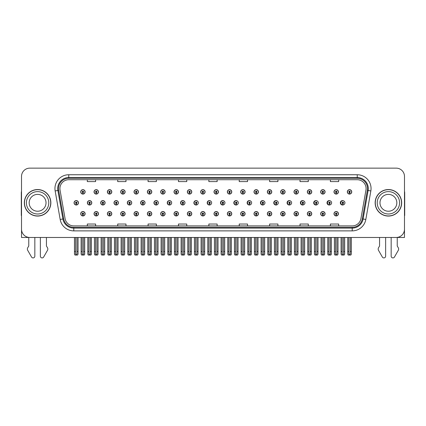 <?xml version="1.0" encoding="UTF-8"?>
<svg xmlns="http://www.w3.org/2000/svg" width="426" height="426" viewBox="0 0 426 426"><rect width="100%" height="100%" fill="white"/><g stroke="black" fill="none" stroke-linecap="round" stroke-linejoin="round"><path stroke-width="0.64" d="M388.4 237.474L391.164 237.474L391.164 256.154A1.763 1.763 0 0 0 394.455 257.032L398.422 250.11A2.764 2.764 0 0 0 398.225 247.644L397.24 246.026L397.24 237.474L404.482 237.474L404.482 176.428A8.286 8.286 0 0 0 396.191 168.142L29.809 168.142A8.286 8.286 0 0 0 21.518 176.428L21.518 237.474L28.76 237.474L28.76 246.026L27.775 247.644A2.764 2.764 0 0 0 27.578 250.11L31.545 257.032A1.763 1.763 0 0 0 34.836 256.154L34.836 237.474L37.6 237.474M200.689 213.751A2.21 2.21 0 0 0 202.898 215.955A2.21 2.21 0 0 0 205.108 213.751A2.21 2.21 0 0 0 202.898 211.541A2.21 2.21 0 0 0 200.689 213.751M187.355 213.751A2.21 2.21 0 0 0 189.565 215.955A2.21 2.21 0 0 0 191.775 213.751A2.21 2.21 0 0 0 189.565 211.541A2.21 2.21 0 0 0 187.355 213.751M174.026 213.751A2.21 2.21 0 0 0 176.236 215.955A2.21 2.21 0 0 0 178.446 213.751A2.21 2.21 0 0 0 176.236 211.541A2.21 2.21 0 0 0 174.026 213.751M134.036 213.751A2.21 2.21 0 0 0 136.245 215.955A2.21 2.21 0 0 0 138.455 213.751A2.21 2.21 0 0 0 136.245 211.541A2.21 2.21 0 0 0 134.036 213.751M120.702 213.751A2.21 2.21 0 0 0 122.912 215.955A2.21 2.21 0 0 0 125.122 213.751A2.21 2.21 0 0 0 122.912 211.541A2.21 2.21 0 0 0 120.702 213.751M94.039 213.751A2.21 2.21 0 0 0 96.249 215.955A2.21 2.21 0 0 0 98.459 213.751A2.21 2.21 0 0 0 96.249 211.541A2.21 2.21 0 0 0 94.039 213.751M107.373 213.751A2.21 2.21 0 0 0 109.583 215.955A2.21 2.21 0 0 0 111.793 213.751A2.21 2.21 0 0 0 109.583 211.541A2.21 2.21 0 0 0 107.373 213.751M160.693 213.751A2.21 2.21 0 0 0 162.902 215.955A2.21 2.21 0 0 0 165.112 213.751A2.21 2.21 0 0 0 162.902 211.541A2.21 2.21 0 0 0 160.693 213.751M214.017 213.751A2.21 2.21 0 0 0 216.227 215.955A2.21 2.21 0 0 0 218.437 213.751A2.21 2.21 0 0 0 216.227 211.541A2.21 2.21 0 0 0 214.017 213.751M227.351 213.751A2.21 2.21 0 0 0 229.555 215.955A2.21 2.21 0 0 0 231.765 213.751A2.21 2.21 0 0 0 229.555 211.541A2.21 2.21 0 0 0 227.351 213.751M240.679 213.751A2.21 2.21 0 0 0 242.889 215.955A2.21 2.21 0 0 0 245.099 213.751A2.21 2.21 0 0 0 242.889 211.541A2.21 2.21 0 0 0 240.679 213.751M254.008 213.751A2.21 2.21 0 0 0 256.218 215.955A2.21 2.21 0 0 0 258.428 213.751A2.21 2.21 0 0 0 256.218 211.541A2.21 2.21 0 0 0 254.008 213.751M267.342 213.751A2.21 2.21 0 0 0 269.551 215.955A2.21 2.21 0 0 0 271.761 213.751A2.21 2.21 0 0 0 269.551 211.541A2.21 2.21 0 0 0 267.342 213.751M280.67 213.751A2.21 2.21 0 0 0 282.88 215.955A2.21 2.21 0 0 0 285.09 213.751A2.21 2.21 0 0 0 282.88 211.541A2.21 2.21 0 0 0 280.67 213.751M294.004 213.751A2.21 2.21 0 0 0 296.208 215.955A2.21 2.21 0 0 0 298.418 213.751A2.21 2.21 0 0 0 296.208 211.541A2.21 2.21 0 0 0 294.004 213.751M307.332 213.751A2.21 2.21 0 0 0 309.542 215.955A2.21 2.21 0 0 0 311.752 213.751A2.21 2.21 0 0 0 309.542 211.541A2.21 2.21 0 0 0 307.332 213.751M320.661 213.751A2.21 2.21 0 0 0 322.871 215.955A2.21 2.21 0 0 0 325.081 213.751A2.21 2.21 0 0 0 322.871 211.541A2.21 2.21 0 0 0 320.661 213.751M333.995 213.751A2.21 2.21 0 0 0 336.205 215.955A2.21 2.21 0 0 0 338.414 213.751A2.21 2.21 0 0 0 336.205 211.541A2.21 2.21 0 0 0 333.995 213.751M147.364 213.751A2.21 2.21 0 0 0 149.574 215.955A2.21 2.21 0 0 0 151.784 213.751A2.21 2.21 0 0 0 149.574 211.541A2.21 2.21 0 0 0 147.364 213.751M100.685 202.808A2.21 2.21 0 0 0 102.895 205.018A2.21 2.21 0 0 0 105.1 202.808A2.21 2.21 0 0 0 102.895 200.598A2.21 2.21 0 0 0 100.685 202.808M113.998 202.808A2.21 2.21 0 0 0 116.207 205.018A2.21 2.21 0 0 0 118.417 202.808A2.21 2.21 0 0 0 116.207 200.598A2.21 2.21 0 0 0 113.998 202.808M127.31 202.808A2.21 2.21 0 0 0 129.52 205.018A2.21 2.21 0 0 0 131.73 202.808A2.21 2.21 0 0 0 129.52 200.598A2.21 2.21 0 0 0 127.31 202.808M140.623 202.808A2.21 2.21 0 0 0 142.832 205.018A2.21 2.21 0 0 0 145.042 202.808A2.21 2.21 0 0 0 142.832 200.598A2.21 2.21 0 0 0 140.623 202.808M153.94 202.808A2.21 2.21 0 0 0 156.15 205.018A2.21 2.21 0 0 0 158.36 202.808A2.21 2.21 0 0 0 156.15 200.598A2.21 2.21 0 0 0 153.94 202.808M167.253 202.808A2.21 2.21 0 0 0 169.463 205.018A2.21 2.21 0 0 0 171.673 202.808A2.21 2.21 0 0 0 169.463 200.598A2.21 2.21 0 0 0 167.253 202.808M180.565 202.808A2.21 2.21 0 0 0 182.775 205.018A2.21 2.21 0 0 0 184.985 202.808A2.21 2.21 0 0 0 182.775 200.598A2.21 2.21 0 0 0 180.565 202.808M198.149 202.004A2.21 2.21 0 0 0 193.883 202.808A2.21 2.21 0 0 0 198.149 203.617M211.269 201.626A2.21 2.21 0 0 0 207.196 202.808A2.21 2.21 0 0 0 211.269 203.99M224.433 201.413A2.21 2.21 0 0 0 220.508 202.808A2.21 2.21 0 0 0 224.433 204.208M237.617 201.269A2.21 2.21 0 0 0 233.821 202.808A2.21 2.21 0 0 0 237.617 204.347M250.829 201.168A2.21 2.21 0 0 0 247.139 202.808A2.21 2.21 0 0 0 250.829 204.448M264.051 201.093A2.21 2.21 0 0 0 260.451 202.808A2.21 2.21 0 0 0 264.051 204.528M277.289 201.035A2.21 2.21 0 0 0 273.764 202.808A2.21 2.21 0 0 0 277.289 204.586M290.537 200.987A2.21 2.21 0 0 0 287.081 202.808A2.21 2.21 0 0 0 290.537 204.634M303.791 200.95A2.21 2.21 0 0 0 300.394 202.808A2.21 2.21 0 0 0 303.791 204.672M317.056 200.918A2.21 2.21 0 0 0 313.706 202.808A2.21 2.21 0 0 0 317.056 204.704M330.326 200.891A2.21 2.21 0 0 0 327.019 202.808A2.21 2.21 0 0 0 330.326 204.73M343.601 200.87A2.21 2.21 0 0 0 340.337 202.808A2.21 2.21 0 0 0 343.601 204.752M87.367 202.808A2.21 2.21 0 0 0 89.577 205.018A2.21 2.21 0 0 0 91.787 202.808A2.21 2.21 0 0 0 89.577 200.598A2.21 2.21 0 0 0 87.367 202.808M214.017 191.87A2.21 2.21 0 0 0 216.227 194.08A2.21 2.21 0 0 0 218.437 191.87A2.21 2.21 0 0 0 216.227 189.661A2.21 2.21 0 0 0 214.017 191.87M200.689 191.87A2.21 2.21 0 0 0 202.898 194.08A2.21 2.21 0 0 0 205.108 191.87A2.21 2.21 0 0 0 202.898 189.661A2.21 2.21 0 0 0 200.689 191.87M134.036 191.87A2.21 2.21 0 0 0 136.245 194.08A2.21 2.21 0 0 0 138.455 191.87A2.21 2.21 0 0 0 136.245 189.661A2.21 2.21 0 0 0 134.036 191.87M120.702 191.87A2.21 2.21 0 0 0 122.912 194.08A2.21 2.21 0 0 0 125.122 191.87A2.21 2.21 0 0 0 122.912 189.661A2.21 2.21 0 0 0 120.702 191.87M107.373 191.87A2.21 2.21 0 0 0 109.583 194.08A2.21 2.21 0 0 0 111.793 191.87A2.21 2.21 0 0 0 109.583 189.661A2.21 2.21 0 0 0 107.373 191.87M160.693 191.87A2.21 2.21 0 0 0 162.902 194.08A2.21 2.21 0 0 0 165.112 191.87A2.21 2.21 0 0 0 162.902 189.661A2.21 2.21 0 0 0 160.693 191.87M187.355 191.87A2.21 2.21 0 0 0 189.565 194.08A2.21 2.21 0 0 0 191.775 191.87A2.21 2.21 0 0 0 189.565 189.661A2.21 2.21 0 0 0 187.355 191.87M94.039 191.87A2.21 2.21 0 0 0 96.249 194.08A2.21 2.21 0 0 0 98.459 191.87A2.21 2.21 0 0 0 96.249 189.661A2.21 2.21 0 0 0 94.039 191.87M174.026 191.87A2.21 2.21 0 0 0 176.236 194.08A2.21 2.21 0 0 0 178.446 191.87A2.21 2.21 0 0 0 176.236 189.661A2.21 2.21 0 0 0 174.026 191.87M227.351 191.87A2.21 2.21 0 0 0 229.555 194.08A2.21 2.21 0 0 0 231.765 191.87A2.21 2.21 0 0 0 229.555 189.661A2.21 2.21 0 0 0 227.351 191.87M240.679 191.87A2.21 2.21 0 0 0 242.889 194.08A2.21 2.21 0 0 0 245.099 191.87A2.21 2.21 0 0 0 242.889 189.661A2.21 2.21 0 0 0 240.679 191.87M254.008 191.87A2.21 2.21 0 0 0 256.218 194.08A2.21 2.21 0 0 0 258.428 191.87A2.21 2.21 0 0 0 256.218 189.661A2.21 2.21 0 0 0 254.008 191.87M267.342 191.87A2.21 2.21 0 0 0 269.551 194.08A2.21 2.21 0 0 0 271.761 191.87A2.21 2.21 0 0 0 269.551 189.661A2.21 2.21 0 0 0 267.342 191.87M280.67 191.87A2.21 2.21 0 0 0 282.88 194.08A2.21 2.21 0 0 0 285.09 191.87A2.21 2.21 0 0 0 282.88 189.661A2.21 2.21 0 0 0 280.67 191.87M294.004 191.87A2.21 2.21 0 0 0 296.208 194.08A2.21 2.21 0 0 0 298.418 191.87A2.21 2.21 0 0 0 296.208 189.661A2.21 2.21 0 0 0 294.004 191.87M307.332 191.87A2.21 2.21 0 0 0 309.542 194.08A2.21 2.21 0 0 0 311.752 191.87A2.21 2.21 0 0 0 309.542 189.661A2.21 2.21 0 0 0 307.332 191.87M320.661 191.87A2.21 2.21 0 0 0 322.871 194.08A2.21 2.21 0 0 0 325.081 191.87A2.21 2.21 0 0 0 322.871 189.661A2.21 2.21 0 0 0 320.661 191.87M333.995 191.87A2.21 2.21 0 0 0 336.205 194.08A2.21 2.21 0 0 0 338.414 191.87A2.21 2.21 0 0 0 336.205 189.661A2.21 2.21 0 0 0 333.995 191.87M347.323 191.87A2.21 2.21 0 0 0 349.533 194.08A2.21 2.21 0 0 0 351.743 191.87A2.21 2.21 0 0 0 349.533 189.661A2.21 2.21 0 0 0 347.323 191.87M147.364 191.87A2.21 2.21 0 0 0 149.574 194.08A2.21 2.21 0 0 0 151.784 191.87A2.21 2.21 0 0 0 149.574 189.661A2.21 2.21 0 0 0 147.364 191.87M80.711 213.751A2.21 2.21 0 0 0 82.921 215.955A2.21 2.21 0 0 0 85.131 213.751A2.21 2.21 0 0 0 82.921 211.541A2.21 2.21 0 0 0 80.711 213.751M74.055 202.808A2.21 2.21 0 0 0 76.265 205.018A2.21 2.21 0 0 0 78.475 202.808A2.21 2.21 0 0 0 76.265 200.598A2.21 2.21 0 0 0 74.055 202.808M80.711 191.87A2.21 2.21 0 0 0 82.921 194.08A2.21 2.21 0 0 0 85.131 191.87A2.21 2.21 0 0 0 82.921 189.661A2.21 2.21 0 0 0 80.711 191.87M24.341 202.808A13.259 13.259 0 0 0 37.6 216.067A13.259 13.259 0 0 0 50.854 202.808A13.259 13.259 0 0 0 37.6 189.549A13.259 13.259 0 0 0 24.341 202.808M375.146 202.808A13.259 13.259 0 0 0 388.4 216.067A13.259 13.259 0 0 0 401.659 202.808A13.259 13.259 0 0 0 388.4 189.549A13.259 13.259 0 0 0 375.146 202.808M59.917 188.558A8.84 8.84 0 0 1 68.756 179.719L357.244 179.719A8.84 8.84 0 0 1 365.95 190.092L360.923 218.597A8.84 8.84 0 0 1 352.217 225.902L73.783 225.902A8.84 8.84 0 0 1 65.077 218.597L60.05 190.092A8.84 8.84 0 0 1 59.917 188.558M58.495 188.558A10.261 10.261 0 0 0 58.65 190.337L63.676 218.847A10.261 10.261 0 0 0 73.783 227.324L352.217 227.324A10.261 10.261 0 0 0 362.324 218.847L367.35 190.337A10.261 10.261 0 0 0 357.244 178.297L68.756 178.297A10.261 10.261 0 0 0 58.495 188.558M55.156 190.954A13.813 13.813 0 0 1 68.756 174.745L357.244 174.745A13.813 13.813 0 0 1 370.844 190.954L365.822 219.459A13.813 13.813 0 0 1 352.217 230.876L73.783 230.876A13.813 13.813 0 0 1 60.178 219.459L55.156 190.954L57.872 190.475A11.049 11.049 0 0 1 68.756 177.509L357.244 177.509A11.049 11.049 0 0 1 368.128 190.475L363.101 218.98A11.049 11.049 0 0 1 352.217 228.112L73.783 228.112A11.049 11.049 0 0 1 62.899 218.98L57.872 190.475A11.049 11.049 0 0 1 57.707 188.558M396.191 168.142L29.809 168.142M21.518 176.428L21.518 229.188A8.286 8.286 0 0 0 29.809 237.474L396.191 237.474A8.286 8.286 0 0 0 404.482 229.188L404.482 176.428M208.857 179.719L208.857 181.588L217.143 181.588L217.143 179.719M178.473 179.719L178.473 181.588L186.758 181.588L186.758 179.719M148.088 179.719L148.088 181.588L156.374 181.588L156.374 179.719M117.704 179.719L117.704 181.588L125.989 181.588L125.989 179.719M87.319 179.719L87.319 181.588L95.605 181.588L95.605 179.719M239.242 179.719L239.242 181.588L247.527 181.588L247.527 179.719M269.626 179.719L269.626 181.588L277.912 181.588L277.912 179.719M300.01 179.719L300.01 181.588L308.296 181.588L308.296 179.719M330.395 179.719L330.395 181.588L338.681 181.588L338.681 179.719M217.143 225.902L217.143 224.033L208.857 224.033L208.857 225.902M186.758 225.902L186.758 224.033L178.473 224.033L178.473 225.902M156.374 225.902L156.374 224.033L148.088 224.033L148.088 225.902M125.989 225.902L125.989 224.033L117.704 224.033L117.704 225.902M95.605 225.902L95.605 224.033L87.319 224.033L87.319 225.902M247.527 225.902L247.527 224.033L239.242 224.033L239.242 225.902M277.912 225.902L277.912 224.033L269.626 224.033L269.626 225.902M308.296 225.902L308.296 224.033L300.01 224.033L300.01 225.902M338.681 225.902L338.681 224.033L330.395 224.033L330.395 225.902M83.613 237.474L83.613 254.018L82.921 255.004L82.229 254.018L82.229 251.452L81.126 251.452L81.126 254.215L81.606 255.046L84.236 255.046L84.715 254.215L84.715 237.474M82.889 214.438L82.83 215.817A2.071 2.071 0 0 1 80.849 213.751A2.071 2.071 0 0 1 82.921 211.674A2.071 2.071 0 0 1 84.992 213.751A2.071 2.071 0 0 1 83.011 215.817L82.953 214.438A0.692 0.692 0 0 0 83.613 213.751A0.692 0.692 0 0 0 82.921 213.059A0.692 0.692 0 0 0 82.229 213.751A0.692 0.692 0 0 0 82.889 214.438L82.91 214.022A0.277 0.277 0 0 1 82.644 213.751A0.277 0.277 0 0 1 82.921 213.474A0.277 0.277 0 0 1 83.198 213.751A0.277 0.277 0 0 1 82.932 214.022L82.953 214.438M81.126 237.474L81.126 251.452M82.229 237.474L82.229 251.452M83.613 251.452L84.715 251.452M76.957 237.474L76.957 254.018L76.265 255.004L75.572 254.018L75.572 251.452L74.47 251.452L74.47 254.215L74.949 255.046L77.58 255.046L78.059 254.215L78.059 237.474M76.233 203.5L76.174 204.879A2.071 2.071 0 0 1 74.193 202.808A2.071 2.071 0 0 1 76.265 200.737A2.071 2.071 0 0 1 78.336 202.808A2.071 2.071 0 0 1 76.355 204.879L76.297 203.5A0.692 0.692 0 0 0 76.957 202.808A0.692 0.692 0 0 0 76.265 202.121A0.692 0.692 0 0 0 75.572 202.808A0.692 0.692 0 0 0 76.233 203.5L76.254 203.085A0.277 0.277 0 0 1 75.988 202.808A0.277 0.277 0 0 1 76.265 202.531A0.277 0.277 0 0 1 76.542 202.808A0.277 0.277 0 0 1 76.275 203.085L76.297 203.5M74.47 237.474L74.47 251.452M75.572 237.474L75.572 251.452M76.957 251.452L78.059 251.452M82.889 192.563L82.83 193.942A2.071 2.071 0 0 1 80.849 191.87A2.071 2.071 0 0 1 82.921 189.799A2.071 2.071 0 0 1 84.992 191.87A2.071 2.071 0 0 1 83.011 193.942L82.953 192.563A0.692 0.692 0 0 0 83.613 191.87A0.692 0.692 0 0 0 82.921 191.178A0.692 0.692 0 0 0 82.229 191.87A0.692 0.692 0 0 0 82.889 192.563L82.91 192.147A0.277 0.277 0 0 1 82.644 191.87A0.277 0.277 0 0 1 82.921 191.594A0.277 0.277 0 0 1 83.198 191.87A0.277 0.277 0 0 1 82.932 192.147L82.953 192.563M21.518 191.317A5.522 5.522 0 0 0 21.3 192.866L21.3 215.519A5.522 5.522 0 0 1 21.518 215.503M21.518 220.487L21.518 217.723M40.358 237.474L40.358 256.154A1.763 1.763 0 0 0 43.649 257.032L47.616 250.11A2.764 2.764 0 0 0 47.419 247.644L46.434 246.026L46.434 237.474M96.942 237.474L96.942 254.018L96.249 255.004L95.562 254.018L95.562 251.452L94.455 251.452L94.455 254.215L94.934 255.046L97.57 255.046L98.049 254.215L98.049 237.474M96.223 214.438L96.164 215.817A2.071 2.071 0 0 1 94.178 213.751A2.071 2.071 0 0 1 96.249 211.674A2.071 2.071 0 0 1 98.326 213.751A2.071 2.071 0 0 1 96.34 215.817L96.281 214.438A0.692 0.692 0 0 0 96.942 213.751A0.692 0.692 0 0 0 96.249 213.059A0.692 0.692 0 0 0 95.562 213.751A0.692 0.692 0 0 0 96.223 214.438L96.239 214.022A0.277 0.277 0 0 1 95.978 213.751A0.277 0.277 0 0 1 96.249 213.474A0.277 0.277 0 0 1 96.526 213.751A0.277 0.277 0 0 1 96.265 214.022L96.281 214.438M94.455 237.474L94.455 251.452M95.562 237.474L95.562 251.452M96.942 251.452L98.049 251.452M110.275 237.474L110.275 254.018L109.583 255.004L108.891 254.018L108.891 251.452L107.789 251.452L107.789 254.215L108.268 255.046L110.898 255.046L111.378 254.215L111.378 237.474M109.551 214.438L109.493 215.817A2.071 2.071 0 0 1 107.512 213.751A2.071 2.071 0 0 1 109.583 211.674A2.071 2.071 0 0 1 111.655 213.751A2.071 2.071 0 0 1 109.674 215.817L109.615 214.438A0.692 0.692 0 0 0 110.275 213.751A0.692 0.692 0 0 0 109.583 213.059A0.692 0.692 0 0 0 108.891 213.751A0.692 0.692 0 0 0 109.551 214.438L109.573 214.022A0.277 0.277 0 0 1 109.306 213.751A0.277 0.277 0 0 1 109.583 213.474A0.277 0.277 0 0 1 109.86 213.751A0.277 0.277 0 0 1 109.594 214.022L109.615 214.438M107.789 237.474L107.789 251.452M108.891 237.474L108.891 251.452M110.275 251.452L111.378 251.452M123.604 237.474L123.604 254.018L122.912 255.004L122.225 254.018L122.225 251.452L121.117 251.452L121.117 254.215L121.596 255.046L124.232 255.046L124.706 254.215L124.706 237.474M122.885 214.438L122.821 215.817A2.071 2.071 0 0 1 120.84 213.751A2.071 2.071 0 0 1 122.912 211.674A2.071 2.071 0 0 1 124.983 213.751A2.071 2.071 0 0 1 123.002 215.817L122.944 214.438A0.692 0.692 0 0 0 123.604 213.751A0.692 0.692 0 0 0 122.912 213.059A0.692 0.692 0 0 0 122.225 213.751A0.692 0.692 0 0 0 122.885 214.438L122.901 214.022A0.277 0.277 0 0 1 122.635 213.751A0.277 0.277 0 0 1 122.912 213.474A0.277 0.277 0 0 1 123.189 213.751A0.277 0.277 0 0 1 122.928 214.022L122.944 214.438M121.117 237.474L121.117 251.452M122.225 237.474L122.225 251.452M123.604 251.452L124.706 251.452M136.932 237.474L136.932 254.018L136.245 255.004L135.553 254.018L135.553 251.452L134.451 251.452L134.451 254.215L134.925 255.046L137.561 255.046L138.04 254.215L138.04 237.474M136.214 214.438L136.155 215.817A2.071 2.071 0 0 1 134.174 213.751A2.071 2.071 0 0 1 136.245 211.674A2.071 2.071 0 0 1 138.317 213.751A2.071 2.071 0 0 1 136.336 215.817L136.272 214.438A0.692 0.692 0 0 0 136.932 213.751A0.692 0.692 0 0 0 136.245 213.059A0.692 0.692 0 0 0 135.553 213.751A0.692 0.692 0 0 0 136.214 214.438L136.229 214.022A0.277 0.277 0 0 1 135.969 213.751A0.277 0.277 0 0 1 136.245 213.474A0.277 0.277 0 0 1 136.522 213.751A0.277 0.277 0 0 1 136.256 214.022L136.272 214.438M134.451 237.474L134.451 251.452M135.553 237.474L135.553 251.452M136.932 251.452L138.04 251.452M90.285 237.474L90.285 254.018L89.593 255.004L88.906 254.018L88.906 251.452L87.799 251.452L87.799 254.215L88.278 255.046L90.914 255.046L91.393 254.215L91.393 237.474M89.566 203.5L89.503 204.879A2.071 2.071 0 0 1 87.522 202.808A2.071 2.071 0 0 1 89.593 200.737A2.071 2.071 0 0 1 91.665 202.808A2.071 2.071 0 0 1 89.684 204.879L89.625 203.5A0.692 0.692 0 0 0 90.285 202.808A0.692 0.692 0 0 0 89.593 202.121A0.692 0.692 0 0 0 88.906 202.808A0.692 0.692 0 0 0 89.566 203.5L89.582 203.085A0.277 0.277 0 0 1 89.316 202.808A0.277 0.277 0 0 1 89.593 202.531A0.277 0.277 0 0 1 89.87 202.808A0.277 0.277 0 0 1 89.609 203.085L89.625 203.5M87.799 237.474L87.799 251.452M88.906 237.474L88.906 251.452M90.285 251.452L91.393 251.452M103.614 237.474L103.614 254.018L102.927 255.004L102.235 254.018L102.235 251.452L101.132 251.452L101.132 254.215L101.606 255.046L104.242 255.046L104.721 254.215L104.721 237.474M102.895 203.5L102.836 204.879A2.071 2.071 0 0 1 100.855 202.808A2.071 2.071 0 0 1 102.927 200.737A2.071 2.071 0 0 1 104.998 202.808A2.071 2.071 0 0 1 103.017 204.879L102.954 203.5A0.692 0.692 0 0 0 103.614 202.808A0.692 0.692 0 0 0 102.927 202.121A0.692 0.692 0 0 0 102.235 202.808A0.692 0.692 0 0 0 102.895 203.5L102.911 203.085A0.277 0.277 0 0 1 102.65 202.808A0.277 0.277 0 0 1 102.927 202.531A0.277 0.277 0 0 1 103.204 202.808A0.277 0.277 0 0 1 102.938 203.085L102.954 203.5M101.132 237.474L101.132 251.452M102.235 237.474L102.235 251.452M103.614 251.452L104.721 251.452M116.948 237.474L116.948 254.018L116.255 255.004L115.563 254.018L115.563 251.452L114.461 251.452L114.461 254.215L114.94 255.046L117.571 255.046L118.05 254.215L118.05 237.474M116.223 203.5L116.165 204.879A2.071 2.071 0 0 1 114.184 202.808A2.071 2.071 0 0 1 116.255 200.737A2.071 2.071 0 0 1 118.327 202.808A2.071 2.071 0 0 1 116.346 204.879L116.287 203.5A0.692 0.692 0 0 0 116.948 202.808A0.692 0.692 0 0 0 116.255 202.121A0.692 0.692 0 0 0 115.563 202.808A0.692 0.692 0 0 0 116.223 203.5L116.245 203.085A0.277 0.277 0 0 1 115.978 202.808A0.277 0.277 0 0 1 116.255 202.531A0.277 0.277 0 0 1 116.532 202.808A0.277 0.277 0 0 1 116.266 203.085L116.287 203.5M114.461 237.474L114.461 251.452M115.563 237.474L115.563 251.452M116.948 251.452L118.05 251.452M130.276 237.474L130.276 254.018L129.589 255.004L128.897 254.018L128.897 251.452L127.789 251.452L127.789 254.215L128.269 255.046L130.904 255.046L131.384 254.215L131.384 237.474M129.557 203.5L129.499 204.879A2.071 2.071 0 0 1 127.512 202.808A2.071 2.071 0 0 1 129.589 200.737A2.071 2.071 0 0 1 131.661 202.808A2.071 2.071 0 0 1 129.68 204.879L129.616 203.5A0.692 0.692 0 0 0 130.276 202.808A0.692 0.692 0 0 0 129.589 202.121A0.692 0.692 0 0 0 128.897 202.808A0.692 0.692 0 0 0 129.557 203.5L129.573 203.085A0.277 0.277 0 0 1 129.312 202.808A0.277 0.277 0 0 1 129.589 202.531A0.277 0.277 0 0 1 129.861 202.808A0.277 0.277 0 0 1 129.6 203.085L129.616 203.5M127.789 237.474L127.789 251.452M128.897 237.474L128.897 251.452M130.276 251.452L131.384 251.452M96.223 192.563L96.164 193.942A2.071 2.071 0 0 1 94.178 191.87A2.071 2.071 0 0 1 96.249 189.799A2.071 2.071 0 0 1 98.326 191.87A2.071 2.071 0 0 1 96.34 193.942L96.281 192.563A0.692 0.692 0 0 0 96.942 191.87A0.692 0.692 0 0 0 96.249 191.178A0.692 0.692 0 0 0 95.562 191.87A0.692 0.692 0 0 0 96.223 192.563L96.239 192.147A0.277 0.277 0 0 1 95.978 191.87A0.277 0.277 0 0 1 96.249 191.594A0.277 0.277 0 0 1 96.526 191.87A0.277 0.277 0 0 1 96.265 192.147L96.281 192.563M109.551 192.563L109.493 193.942A2.071 2.071 0 0 1 107.512 191.87A2.071 2.071 0 0 1 109.583 189.799A2.071 2.071 0 0 1 111.655 191.87A2.071 2.071 0 0 1 109.674 193.942L109.615 192.563A0.692 0.692 0 0 0 110.275 191.87A0.692 0.692 0 0 0 109.583 191.178A0.692 0.692 0 0 0 108.891 191.87A0.692 0.692 0 0 0 109.551 192.563L109.573 192.147A0.277 0.277 0 0 1 109.306 191.87A0.277 0.277 0 0 1 109.583 191.594A0.277 0.277 0 0 1 109.86 191.87A0.277 0.277 0 0 1 109.594 192.147L109.615 192.563M122.885 192.563L122.821 193.942A2.071 2.071 0 0 1 120.84 191.87A2.071 2.071 0 0 1 122.912 189.799A2.071 2.071 0 0 1 124.983 191.87A2.071 2.071 0 0 1 123.002 193.942L122.944 192.563A0.692 0.692 0 0 0 123.604 191.87A0.692 0.692 0 0 0 122.912 191.178A0.692 0.692 0 0 0 122.225 191.87A0.692 0.692 0 0 0 122.885 192.563L122.901 192.147A0.277 0.277 0 0 1 122.635 191.87A0.277 0.277 0 0 1 122.912 191.594A0.277 0.277 0 0 1 123.189 191.87A0.277 0.277 0 0 1 122.928 192.147L122.944 192.563M136.214 192.563L136.155 193.942A2.071 2.071 0 0 1 134.174 191.87A2.071 2.071 0 0 1 136.245 189.799A2.071 2.071 0 0 1 138.317 191.87A2.071 2.071 0 0 1 136.336 193.942L136.272 192.563A0.692 0.692 0 0 0 136.932 191.87A0.692 0.692 0 0 0 136.245 191.178A0.692 0.692 0 0 0 135.553 191.87A0.692 0.692 0 0 0 136.214 192.563L136.229 192.147A0.277 0.277 0 0 1 135.969 191.87A0.277 0.277 0 0 1 136.245 191.594A0.277 0.277 0 0 1 136.522 191.87A0.277 0.277 0 0 1 136.256 192.147L136.272 192.563M46.024 202.808A8.424 8.424 0 0 0 37.6 194.384A8.424 8.424 0 0 0 29.17 202.808A8.424 8.424 0 0 0 37.6 211.232A8.424 8.424 0 0 0 46.024 202.808A8.424 8.424 0 0 1 37.6 211.232A8.424 8.424 0 0 1 29.17 202.808M50.715 202.808A13.121 13.121 0 0 0 37.6 189.687A13.121 13.121 0 0 0 24.479 202.808A13.121 13.121 0 0 0 37.6 215.929A13.121 13.121 0 0 0 50.715 202.808M379.566 237.474L379.566 246.026L378.581 247.644A2.764 2.764 0 0 0 378.384 250.11L382.351 257.032A1.763 1.763 0 0 0 385.642 256.154L385.642 237.474M404.482 191.317A5.522 5.522 0 0 1 404.7 192.866L404.7 215.519A5.522 5.522 0 0 0 404.482 215.503M404.482 217.723L404.482 220.487M396.83 202.808A8.424 8.424 0 0 0 388.4 194.384A8.424 8.424 0 0 0 379.976 202.808A8.424 8.424 0 0 0 388.4 211.232A8.424 8.424 0 0 0 396.83 202.808A8.424 8.424 0 0 1 388.4 211.232A8.424 8.424 0 0 1 379.976 202.808M401.521 202.808A13.121 13.121 0 0 0 388.4 189.687A13.121 13.121 0 0 0 375.285 202.808A13.121 13.121 0 0 0 388.4 215.929A13.121 13.121 0 0 0 401.521 202.808M150.266 237.474L150.266 254.018L149.574 255.004L148.882 254.018L148.882 251.452L147.779 251.452L147.779 254.215L148.259 255.046L150.889 255.046L151.368 254.215L151.368 237.474M149.542 214.438L149.483 215.817A2.071 2.071 0 0 1 147.502 213.751A2.071 2.071 0 0 1 149.574 211.674A2.071 2.071 0 0 1 151.645 213.751A2.071 2.071 0 0 1 149.664 215.817L149.606 214.438A0.692 0.692 0 0 0 150.266 213.751A0.692 0.692 0 0 0 149.574 213.059A0.692 0.692 0 0 0 148.882 213.751A0.692 0.692 0 0 0 149.542 214.438L149.563 214.022A0.277 0.277 0 0 1 149.297 213.751A0.277 0.277 0 0 1 149.574 213.474A0.277 0.277 0 0 1 149.851 213.751A0.277 0.277 0 0 1 149.585 214.022L149.606 214.438M147.779 237.474L147.779 251.452M148.882 237.474L148.882 251.452M150.266 251.452L151.368 251.452M163.595 237.474L163.595 254.018L162.902 255.004L162.215 254.018L162.215 251.452L161.108 251.452L161.108 254.215L161.587 255.046L164.223 255.046L164.702 254.215L164.702 237.474M162.876 214.438L162.817 215.817A2.071 2.071 0 0 1 160.831 213.751A2.071 2.071 0 0 1 162.902 211.674A2.071 2.071 0 0 1 164.979 213.751A2.071 2.071 0 0 1 162.993 215.817L162.934 214.438A0.692 0.692 0 0 0 163.595 213.751A0.692 0.692 0 0 0 162.902 213.059A0.692 0.692 0 0 0 162.215 213.751A0.692 0.692 0 0 0 162.876 214.438L162.892 214.022A0.277 0.277 0 0 1 162.631 213.751A0.277 0.277 0 0 1 162.902 213.474A0.277 0.277 0 0 1 163.179 213.751A0.277 0.277 0 0 1 162.918 214.022L162.934 214.438M161.108 237.474L161.108 251.452M162.215 237.474L162.215 251.452M163.595 251.452L164.702 251.452M176.928 237.474L176.928 254.018L176.236 255.004L175.544 254.018L175.544 251.452L174.442 251.452L174.442 254.215L174.921 255.046L177.551 255.046L178.031 254.215L178.031 237.474M176.204 214.438L176.146 215.817A2.071 2.071 0 0 1 174.165 213.751A2.071 2.071 0 0 1 176.236 211.674A2.071 2.071 0 0 1 178.308 213.751A2.071 2.071 0 0 1 176.327 215.817L176.268 214.438A0.692 0.692 0 0 0 176.928 213.751A0.692 0.692 0 0 0 176.236 213.059A0.692 0.692 0 0 0 175.544 213.751A0.692 0.692 0 0 0 176.204 214.438L176.226 214.022A0.277 0.277 0 0 1 175.959 213.751A0.277 0.277 0 0 1 176.236 213.474A0.277 0.277 0 0 1 176.513 213.751A0.277 0.277 0 0 1 176.247 214.022L176.268 214.438M174.442 237.474L174.442 251.452M175.544 237.474L175.544 251.452M176.928 251.452L178.031 251.452M190.257 237.474L190.257 254.018L189.565 255.004L188.878 254.018L188.878 251.452L187.77 251.452L187.77 254.215L188.249 255.046L190.885 255.046L191.359 254.215L191.359 237.474M189.538 214.438L189.474 215.817A2.071 2.071 0 0 1 187.493 213.751A2.071 2.071 0 0 1 189.565 211.674A2.071 2.071 0 0 1 191.636 213.751A2.071 2.071 0 0 1 189.655 215.817L189.597 214.438A0.692 0.692 0 0 0 190.257 213.751A0.692 0.692 0 0 0 189.565 213.059A0.692 0.692 0 0 0 188.878 213.751A0.692 0.692 0 0 0 189.538 214.438L189.554 214.022A0.277 0.277 0 0 1 189.288 213.751A0.277 0.277 0 0 1 189.565 213.474A0.277 0.277 0 0 1 189.842 213.751A0.277 0.277 0 0 1 189.581 214.022L189.597 214.438M187.77 237.474L187.77 251.452M188.878 237.474L188.878 251.452M190.257 251.452L191.359 251.452M203.585 237.474L203.585 254.018L202.898 255.004L202.206 254.018L202.206 251.452L201.104 251.452L201.104 254.215L201.578 255.046L204.214 255.046L204.693 254.215L204.693 237.474M202.867 214.438L202.808 215.817A2.071 2.071 0 0 1 200.827 213.751A2.071 2.071 0 0 1 202.898 211.674A2.071 2.071 0 0 1 204.97 213.751A2.071 2.071 0 0 1 202.989 215.817L202.925 214.438A0.692 0.692 0 0 0 203.585 213.751A0.692 0.692 0 0 0 202.898 213.059A0.692 0.692 0 0 0 202.206 213.751A0.692 0.692 0 0 0 202.867 214.438L202.882 214.022A0.277 0.277 0 0 1 202.622 213.751A0.277 0.277 0 0 1 202.898 213.474A0.277 0.277 0 0 1 203.175 213.751A0.277 0.277 0 0 1 202.909 214.022L202.925 214.438M201.104 237.474L201.104 251.452M202.206 237.474L202.206 251.452M203.585 251.452L204.693 251.452M216.919 237.474L216.919 254.018L216.227 255.004L215.535 254.018L215.535 251.452L214.432 251.452L214.432 254.215L214.912 255.046L217.542 255.046L218.021 254.215L218.021 237.474M216.195 214.438L216.136 215.817A2.071 2.071 0 0 1 214.156 213.751A2.071 2.071 0 0 1 216.227 211.674A2.071 2.071 0 0 1 218.298 213.751A2.071 2.071 0 0 1 216.317 215.817L216.259 214.438A0.692 0.692 0 0 0 216.919 213.751A0.692 0.692 0 0 0 216.227 213.059A0.692 0.692 0 0 0 215.535 213.751A0.692 0.692 0 0 0 216.195 214.438L216.216 214.022A0.277 0.277 0 0 1 215.95 213.751A0.277 0.277 0 0 1 216.227 213.474A0.277 0.277 0 0 1 216.504 213.751A0.277 0.277 0 0 1 216.238 214.022L216.259 214.438M214.432 237.474L214.432 251.452M215.535 237.474L215.535 251.452M216.919 251.452L218.021 251.452M230.248 237.474L230.248 254.018L229.555 255.004L228.868 254.018L228.868 251.452L227.761 251.452L227.761 254.215L228.24 255.046L230.876 255.046L231.355 254.215L231.355 237.474M229.529 214.438L229.47 215.817A2.071 2.071 0 0 1 227.484 213.751A2.071 2.071 0 0 1 229.555 211.674A2.071 2.071 0 0 1 231.632 213.751A2.071 2.071 0 0 1 229.646 215.817L229.587 214.438A0.692 0.692 0 0 0 230.248 213.751A0.692 0.692 0 0 0 229.555 213.059A0.692 0.692 0 0 0 228.868 213.751A0.692 0.692 0 0 0 229.529 214.438L229.545 214.022A0.277 0.277 0 0 1 229.284 213.751A0.277 0.277 0 0 1 229.555 213.474A0.277 0.277 0 0 1 229.832 213.751A0.277 0.277 0 0 1 229.571 214.022L229.587 214.438M227.761 237.474L227.761 251.452M228.868 237.474L228.868 251.452M230.248 251.452L231.355 251.452M243.581 237.474L243.581 254.018L242.889 255.004L242.197 254.018L242.197 251.452L241.095 251.452L241.095 254.215L241.574 255.046L244.204 255.046L244.684 254.215L244.684 237.474M242.857 214.438L242.799 215.817A2.071 2.071 0 0 1 240.818 213.751A2.071 2.071 0 0 1 242.889 211.674A2.071 2.071 0 0 1 244.961 213.751A2.071 2.071 0 0 1 242.98 215.817L242.921 214.438A0.692 0.692 0 0 0 243.581 213.751A0.692 0.692 0 0 0 242.889 213.059A0.692 0.692 0 0 0 242.197 213.751A0.692 0.692 0 0 0 242.857 214.438L242.879 214.022A0.277 0.277 0 0 1 242.612 213.751A0.277 0.277 0 0 1 242.889 213.474A0.277 0.277 0 0 1 243.166 213.751A0.277 0.277 0 0 1 242.9 214.022L242.921 214.438M241.095 237.474L241.095 251.452M242.197 237.474L242.197 251.452M243.581 251.452L244.684 251.452M256.91 237.474L256.91 254.018L256.218 255.004L255.531 254.018L255.531 251.452L254.423 251.452L254.423 254.215L254.902 255.046L257.538 255.046L258.012 254.215L258.012 237.474M256.191 214.438L256.127 215.817A2.071 2.071 0 0 1 254.146 213.751A2.071 2.071 0 0 1 256.218 211.674A2.071 2.071 0 0 1 258.289 213.751A2.071 2.071 0 0 1 256.308 215.817L256.25 214.438A0.692 0.692 0 0 0 256.91 213.751A0.692 0.692 0 0 0 256.218 213.059A0.692 0.692 0 0 0 255.531 213.751A0.692 0.692 0 0 0 256.191 214.438L256.207 214.022A0.277 0.277 0 0 1 255.941 213.751A0.277 0.277 0 0 1 256.218 213.474A0.277 0.277 0 0 1 256.495 213.751A0.277 0.277 0 0 1 256.234 214.022L256.25 214.438M254.423 237.474L254.423 251.452M255.531 237.474L255.531 251.452M256.91 251.452L258.012 251.452M143.61 237.474L143.61 254.018L142.918 255.004L142.225 254.018L142.225 251.452L141.123 251.452L141.123 254.215L141.602 255.046L144.233 255.046L144.712 254.215L144.712 237.474M142.886 203.5L142.827 204.879A2.071 2.071 0 0 1 140.846 202.808A2.071 2.071 0 0 1 142.918 200.737A2.071 2.071 0 0 1 144.989 202.808A2.071 2.071 0 0 1 143.008 204.879L142.95 203.5A0.692 0.692 0 0 0 143.61 202.808A0.692 0.692 0 0 0 142.918 202.121A0.692 0.692 0 0 0 142.225 202.808A0.692 0.692 0 0 0 142.886 203.5L142.907 203.085A0.277 0.277 0 0 1 142.641 202.808A0.277 0.277 0 0 1 142.918 202.531A0.277 0.277 0 0 1 143.195 202.808A0.277 0.277 0 0 1 142.928 203.085L142.95 203.5M141.123 237.474L141.123 251.452M142.225 237.474L142.225 251.452M143.61 251.452L144.712 251.452M156.938 237.474L156.938 254.018L156.246 255.004L155.559 254.018L155.559 251.452L154.452 251.452L154.452 254.215L154.931 255.046L157.567 255.046L158.046 254.215L158.046 237.474M156.22 203.5L156.156 204.879A2.071 2.071 0 0 1 154.175 202.808A2.071 2.071 0 0 1 156.246 200.737A2.071 2.071 0 0 1 158.318 202.808A2.071 2.071 0 0 1 156.337 204.879L156.278 203.5A0.692 0.692 0 0 0 156.938 202.808A0.692 0.692 0 0 0 156.246 202.121A0.692 0.692 0 0 0 155.559 202.808A0.692 0.692 0 0 0 156.22 203.5L156.235 203.085A0.277 0.277 0 0 1 155.969 202.808A0.277 0.277 0 0 1 156.246 202.531A0.277 0.277 0 0 1 156.523 202.808A0.277 0.277 0 0 1 156.262 203.085L156.278 203.5M154.452 237.474L154.452 251.452M155.559 237.474L155.559 251.452M156.938 251.452L158.046 251.452M170.267 237.474L170.267 254.018L169.58 255.004L168.888 254.018L168.888 251.452L167.785 251.452L167.785 254.215L168.259 255.046L170.895 255.046L171.374 254.215L171.374 237.474M169.548 203.5L169.489 204.879A2.071 2.071 0 0 1 167.509 202.808A2.071 2.071 0 0 1 169.58 200.737A2.071 2.071 0 0 1 171.651 202.808A2.071 2.071 0 0 1 169.67 204.879L169.607 203.5A0.692 0.692 0 0 0 170.267 202.808A0.692 0.692 0 0 0 169.58 202.121A0.692 0.692 0 0 0 168.888 202.808A0.692 0.692 0 0 0 169.548 203.5L169.564 203.085A0.277 0.277 0 0 1 169.303 202.808A0.277 0.277 0 0 1 169.58 202.531A0.277 0.277 0 0 1 169.857 202.808A0.277 0.277 0 0 1 169.591 203.085L169.607 203.5M167.785 237.474L167.785 251.452M168.888 237.474L168.888 251.452M170.267 251.452L171.374 251.452M183.601 237.474L183.601 254.018L182.908 255.004L182.216 254.018L182.216 251.452L181.114 251.452L181.114 254.215L181.593 255.046L184.224 255.046L184.703 254.215L184.703 237.474M182.876 203.5L182.818 204.879A2.071 2.071 0 0 1 180.837 202.808A2.071 2.071 0 0 1 182.908 200.737A2.071 2.071 0 0 1 184.98 202.808A2.071 2.071 0 0 1 182.999 204.879L182.94 203.5A0.692 0.692 0 0 0 183.601 202.808A0.692 0.692 0 0 0 182.908 202.121A0.692 0.692 0 0 0 182.216 202.808A0.692 0.692 0 0 0 182.876 203.5L182.898 203.085A0.277 0.277 0 0 1 182.632 202.808A0.277 0.277 0 0 1 182.908 202.531A0.277 0.277 0 0 1 183.185 202.808A0.277 0.277 0 0 1 182.919 203.085L182.94 203.5M180.912 203.362L180.635 203.362M180.635 202.259L180.912 202.259M181.114 237.474L181.114 251.452M182.216 237.474L182.216 251.452M183.601 251.452L184.703 251.452M196.929 237.474L196.929 254.018L196.242 255.004L195.55 254.018L195.55 251.452L194.442 251.452L194.442 254.215L194.922 255.046L197.557 255.046L198.037 254.215L198.037 237.474M196.21 203.5L196.152 204.879A2.071 2.071 0 0 1 194.165 202.808A2.071 2.071 0 0 1 196.242 200.737A2.071 2.071 0 0 1 198.314 202.808A2.071 2.071 0 0 1 196.333 204.879L196.269 203.5A0.692 0.692 0 0 0 196.929 202.808A0.692 0.692 0 0 0 196.242 202.121A0.692 0.692 0 0 0 195.55 202.808A0.692 0.692 0 0 0 196.21 203.5L196.226 203.085A0.277 0.277 0 0 1 195.965 202.808A0.277 0.277 0 0 1 196.242 202.531A0.277 0.277 0 0 1 196.514 202.808A0.277 0.277 0 0 1 196.253 203.085L196.269 203.5M194.245 203.362L193.952 203.362M193.952 202.259L194.245 202.259M194.442 237.474L194.442 251.452M195.55 237.474L195.55 251.452M196.929 251.452L198.037 251.452M210.263 237.474L210.263 254.018L209.571 255.004L208.878 254.018L208.878 251.452L207.776 251.452L207.776 254.215L208.255 255.046L210.886 255.046L211.365 254.215L211.365 237.474M209.539 203.5L209.48 204.879A2.071 2.071 0 0 1 207.499 202.808A2.071 2.071 0 0 1 209.571 200.737A2.071 2.071 0 0 1 211.642 202.808A2.071 2.071 0 0 1 209.661 204.879L209.603 203.5A0.692 0.692 0 0 0 210.263 202.808A0.692 0.692 0 0 0 209.571 202.121A0.692 0.692 0 0 0 208.878 202.808A0.692 0.692 0 0 0 209.539 203.5L209.56 203.085A0.277 0.277 0 0 1 209.294 202.808A0.277 0.277 0 0 1 209.571 202.531A0.277 0.277 0 0 1 209.848 202.808A0.277 0.277 0 0 1 209.581 203.085L209.603 203.5M207.574 203.362L207.265 203.362M207.265 202.259L207.574 202.259M207.776 237.474L207.776 251.452M208.878 237.474L208.878 251.452M210.263 251.452L211.365 251.452M223.591 237.474L223.591 254.018L222.899 255.004L222.212 254.018L222.212 251.452L221.105 251.452L221.105 254.215L221.584 255.046L224.22 255.046L224.699 254.215L224.699 237.474M222.873 203.5L222.809 204.879A2.071 2.071 0 0 1 220.828 202.808A2.071 2.071 0 0 1 222.899 200.737A2.071 2.071 0 0 1 224.971 202.808A2.071 2.071 0 0 1 222.99 204.879L222.931 203.5A0.692 0.692 0 0 0 223.591 202.808A0.692 0.692 0 0 0 222.899 202.121A0.692 0.692 0 0 0 222.212 202.808A0.692 0.692 0 0 0 222.873 203.5L222.889 203.085A0.277 0.277 0 0 1 222.622 202.808A0.277 0.277 0 0 1 222.899 202.531A0.277 0.277 0 0 1 223.176 202.808A0.277 0.277 0 0 1 222.915 203.085L222.931 203.5M220.902 203.362L220.577 203.362M220.577 202.259L220.902 202.259M221.105 237.474L221.105 251.452M222.212 237.474L222.212 251.452M223.591 251.452L224.699 251.452M236.92 237.474L236.92 254.018L236.233 255.004L235.541 254.018L235.541 251.452L234.438 251.452L234.438 254.215L234.912 255.046L237.548 255.046L238.027 254.215L238.027 237.474M236.201 203.5L236.142 204.879A2.071 2.071 0 0 1 234.162 202.808A2.071 2.071 0 0 1 236.233 200.737A2.071 2.071 0 0 1 238.304 202.808A2.071 2.071 0 0 1 236.323 204.879L236.26 203.5A0.692 0.692 0 0 0 236.92 202.808A0.692 0.692 0 0 0 236.233 202.121A0.692 0.692 0 0 0 235.541 202.808A0.692 0.692 0 0 0 236.201 203.5L236.217 203.085A0.277 0.277 0 0 1 235.956 202.808A0.277 0.277 0 0 1 236.233 202.531A0.277 0.277 0 0 1 236.51 202.808A0.277 0.277 0 0 1 236.244 203.085L236.26 203.5M234.236 203.362L233.895 203.362M233.895 202.259L234.236 202.259M234.438 237.474L234.438 251.452M235.541 237.474L235.541 251.452M236.92 251.452L238.027 251.452M250.254 237.474L250.254 254.018L249.561 255.004L248.869 254.018L248.869 251.452L247.767 251.452L247.767 254.215L248.246 255.046L250.877 255.046L251.356 254.215L251.356 237.474M249.53 203.5L249.471 204.879A2.071 2.071 0 0 1 247.49 202.808A2.071 2.071 0 0 1 249.561 200.737A2.071 2.071 0 0 1 251.633 202.808A2.071 2.071 0 0 1 249.652 204.879L249.593 203.5A0.692 0.692 0 0 0 250.254 202.808A0.692 0.692 0 0 0 249.561 202.121A0.692 0.692 0 0 0 248.869 202.808A0.692 0.692 0 0 0 249.53 203.5L249.551 203.085A0.277 0.277 0 0 1 249.285 202.808A0.277 0.277 0 0 1 249.561 202.531A0.277 0.277 0 0 1 249.838 202.808A0.277 0.277 0 0 1 249.572 203.085L249.593 203.5M247.565 203.362L247.208 203.362M247.208 202.259L247.565 202.259M247.767 237.474L247.767 251.452M248.869 237.474L248.869 251.452M250.254 251.452L251.356 251.452M263.582 237.474L263.582 254.018L262.895 255.004L262.203 254.018L262.203 251.452L261.095 251.452L261.095 254.215L261.575 255.046L264.211 255.046L264.69 254.215L264.69 237.474M262.863 203.5L262.805 204.879A2.071 2.071 0 0 1 260.818 202.808A2.071 2.071 0 0 1 262.895 200.737A2.071 2.071 0 0 1 264.967 202.808A2.071 2.071 0 0 1 262.986 204.879L262.922 203.5A0.692 0.692 0 0 0 263.582 202.808A0.692 0.692 0 0 0 262.895 202.121A0.692 0.692 0 0 0 262.203 202.808A0.692 0.692 0 0 0 262.863 203.5L262.879 203.085A0.277 0.277 0 0 1 262.618 202.808A0.277 0.277 0 0 1 262.895 202.531A0.277 0.277 0 0 1 263.167 202.808A0.277 0.277 0 0 1 262.906 203.085L262.922 203.5M260.898 203.362L260.52 203.362M260.52 202.259L260.898 202.259M261.095 237.474L261.095 251.452M262.203 237.474L262.203 251.452M263.582 251.452L264.69 251.452M149.542 192.563L149.483 193.942A2.071 2.071 0 0 1 147.502 191.87A2.071 2.071 0 0 1 149.574 189.799A2.071 2.071 0 0 1 151.645 191.87A2.071 2.071 0 0 1 149.664 193.942L149.606 192.563A0.692 0.692 0 0 0 150.266 191.87A0.692 0.692 0 0 0 149.574 191.178A0.692 0.692 0 0 0 148.882 191.87A0.692 0.692 0 0 0 149.542 192.563L149.563 192.147A0.277 0.277 0 0 1 149.297 191.87A0.277 0.277 0 0 1 149.574 191.594A0.277 0.277 0 0 1 149.851 191.87A0.277 0.277 0 0 1 149.585 192.147L149.606 192.563M162.876 192.563L162.817 193.942A2.071 2.071 0 0 1 160.831 191.87A2.071 2.071 0 0 1 162.902 189.799A2.071 2.071 0 0 1 164.979 191.87A2.071 2.071 0 0 1 162.993 193.942L162.934 192.563A0.692 0.692 0 0 0 163.595 191.87A0.692 0.692 0 0 0 162.902 191.178A0.692 0.692 0 0 0 162.215 191.87A0.692 0.692 0 0 0 162.876 192.563L162.892 192.147A0.277 0.277 0 0 1 162.631 191.87A0.277 0.277 0 0 1 162.902 191.594A0.277 0.277 0 0 1 163.179 191.87A0.277 0.277 0 0 1 162.918 192.147L162.934 192.563M176.204 192.563L176.146 193.942A2.071 2.071 0 0 1 174.165 191.87A2.071 2.071 0 0 1 176.236 189.799A2.071 2.071 0 0 1 178.308 191.87A2.071 2.071 0 0 1 176.327 193.942L176.268 192.563A0.692 0.692 0 0 0 176.928 191.87A0.692 0.692 0 0 0 176.236 191.178A0.692 0.692 0 0 0 175.544 191.87A0.692 0.692 0 0 0 176.204 192.563L176.226 192.147A0.277 0.277 0 0 1 175.959 191.87A0.277 0.277 0 0 1 176.236 191.594A0.277 0.277 0 0 1 176.513 191.87A0.277 0.277 0 0 1 176.247 192.147L176.268 192.563M189.538 192.563L189.474 193.942A2.071 2.071 0 0 1 187.493 191.87A2.071 2.071 0 0 1 189.565 189.799A2.071 2.071 0 0 1 191.636 191.87A2.071 2.071 0 0 1 189.655 193.942L189.597 192.563A0.692 0.692 0 0 0 190.257 191.87A0.692 0.692 0 0 0 189.565 191.178A0.692 0.692 0 0 0 188.878 191.87A0.692 0.692 0 0 0 189.538 192.563L189.554 192.147A0.277 0.277 0 0 1 189.288 191.87A0.277 0.277 0 0 1 189.565 191.594A0.277 0.277 0 0 1 189.842 191.87A0.277 0.277 0 0 1 189.581 192.147L189.597 192.563M202.867 192.563L202.808 193.942A2.071 2.071 0 0 1 200.827 191.87A2.071 2.071 0 0 1 202.898 189.799A2.071 2.071 0 0 1 204.97 191.87A2.071 2.071 0 0 1 202.989 193.942L202.925 192.563A0.692 0.692 0 0 0 203.585 191.87A0.692 0.692 0 0 0 202.898 191.178A0.692 0.692 0 0 0 202.206 191.87A0.692 0.692 0 0 0 202.867 192.563L202.882 192.147A0.277 0.277 0 0 1 202.622 191.87A0.277 0.277 0 0 1 202.898 191.594A0.277 0.277 0 0 1 203.175 191.87A0.277 0.277 0 0 1 202.909 192.147L202.925 192.563M216.195 192.563L216.136 193.942A2.071 2.071 0 0 1 214.156 191.87A2.071 2.071 0 0 1 216.227 189.799A2.071 2.071 0 0 1 218.298 191.87A2.071 2.071 0 0 1 216.317 193.942L216.259 192.563A0.692 0.692 0 0 0 216.919 191.87A0.692 0.692 0 0 0 216.227 191.178A0.692 0.692 0 0 0 215.535 191.87A0.692 0.692 0 0 0 216.195 192.563L216.216 192.147A0.277 0.277 0 0 1 215.95 191.87A0.277 0.277 0 0 1 216.227 191.594A0.277 0.277 0 0 1 216.504 191.87A0.277 0.277 0 0 1 216.238 192.147L216.259 192.563M229.529 192.563L229.47 193.942A2.071 2.071 0 0 1 227.484 191.87A2.071 2.071 0 0 1 229.555 189.799A2.071 2.071 0 0 1 231.632 191.87A2.071 2.071 0 0 1 229.646 193.942L229.587 192.563A0.692 0.692 0 0 0 230.248 191.87A0.692 0.692 0 0 0 229.555 191.178A0.692 0.692 0 0 0 228.868 191.87A0.692 0.692 0 0 0 229.529 192.563L229.545 192.147A0.277 0.277 0 0 1 229.284 191.87A0.277 0.277 0 0 1 229.555 191.594A0.277 0.277 0 0 1 229.832 191.87A0.277 0.277 0 0 1 229.571 192.147L229.587 192.563M242.857 192.563L242.799 193.942A2.071 2.071 0 0 1 240.818 191.87A2.071 2.071 0 0 1 242.889 189.799A2.071 2.071 0 0 1 244.961 191.87A2.071 2.071 0 0 1 242.98 193.942L242.921 192.563A0.692 0.692 0 0 0 243.581 191.87A0.692 0.692 0 0 0 242.889 191.178A0.692 0.692 0 0 0 242.197 191.87A0.692 0.692 0 0 0 242.857 192.563L242.879 192.147A0.277 0.277 0 0 1 242.612 191.87A0.277 0.277 0 0 1 242.889 191.594A0.277 0.277 0 0 1 243.166 191.87A0.277 0.277 0 0 1 242.9 192.147L242.921 192.563M256.191 192.563L256.127 193.942A2.071 2.071 0 0 1 254.146 191.87A2.071 2.071 0 0 1 256.218 189.799A2.071 2.071 0 0 1 258.289 191.87A2.071 2.071 0 0 1 256.308 193.942L256.25 192.563A0.692 0.692 0 0 0 256.91 191.87A0.692 0.692 0 0 0 256.218 191.178A0.692 0.692 0 0 0 255.531 191.87A0.692 0.692 0 0 0 256.191 192.563L256.207 192.147A0.277 0.277 0 0 1 255.941 191.87A0.277 0.277 0 0 1 256.218 191.594A0.277 0.277 0 0 1 256.495 191.87A0.277 0.277 0 0 1 256.234 192.147L256.25 192.563M269.52 192.563L269.461 193.942A2.071 2.071 0 0 1 267.48 191.87A2.071 2.071 0 0 1 269.551 189.799A2.071 2.071 0 0 1 271.623 191.87A2.071 2.071 0 0 1 269.642 193.942L269.578 192.563A0.692 0.692 0 0 0 270.238 191.87A0.692 0.692 0 0 0 269.551 191.178A0.692 0.692 0 0 0 268.859 191.87A0.692 0.692 0 0 0 269.52 192.563L269.536 192.147A0.277 0.277 0 0 1 269.275 191.87A0.277 0.277 0 0 1 269.551 191.594A0.277 0.277 0 0 1 269.828 191.87A0.277 0.277 0 0 1 269.562 192.147L269.578 192.563M270.238 237.474L270.238 254.018L269.551 255.004L268.859 254.018L268.859 251.452L267.757 251.452L267.757 254.215L268.231 255.046L270.867 255.046L271.346 254.215L271.346 237.474M269.52 214.438L269.461 215.817A2.071 2.071 0 0 1 267.48 213.751A2.071 2.071 0 0 1 269.551 211.674A2.071 2.071 0 0 1 271.623 213.751A2.071 2.071 0 0 1 269.642 215.817L269.578 214.438A0.692 0.692 0 0 0 270.238 213.751A0.692 0.692 0 0 0 269.551 213.059A0.692 0.692 0 0 0 268.859 213.751A0.692 0.692 0 0 0 269.52 214.438L269.536 214.022A0.277 0.277 0 0 1 269.275 213.751A0.277 0.277 0 0 1 269.551 213.474A0.277 0.277 0 0 1 269.828 213.751A0.277 0.277 0 0 1 269.562 214.022L269.578 214.438M267.757 237.474L267.757 251.452M268.859 237.474L268.859 251.452M270.238 251.452L271.346 251.452M283.572 237.474L283.572 254.018L282.88 255.004L282.188 254.018L282.188 251.452L281.085 251.452L281.085 254.215L281.565 255.046L284.195 255.046L284.675 254.215L284.675 237.474M282.848 214.438L282.789 215.817A2.071 2.071 0 0 1 280.809 213.751A2.071 2.071 0 0 1 282.88 211.674A2.071 2.071 0 0 1 284.951 213.751A2.071 2.071 0 0 1 282.97 215.817L282.912 214.438A0.692 0.692 0 0 0 283.572 213.751A0.692 0.692 0 0 0 282.88 213.059A0.692 0.692 0 0 0 282.188 213.751A0.692 0.692 0 0 0 282.848 214.438L282.869 214.022A0.277 0.277 0 0 1 282.603 213.751A0.277 0.277 0 0 1 282.88 213.474A0.277 0.277 0 0 1 283.157 213.751A0.277 0.277 0 0 1 282.891 214.022L282.912 214.438M281.085 237.474L281.085 251.452M282.188 237.474L282.188 251.452M283.572 251.452L284.675 251.452M296.901 237.474L296.901 254.018L296.208 255.004L295.522 254.018L295.522 251.452L294.414 251.452L294.414 254.215L294.893 255.046L297.529 255.046L298.008 254.215L298.008 237.474M296.182 214.438L296.123 215.817A2.071 2.071 0 0 1 294.137 213.751A2.071 2.071 0 0 1 296.208 211.674A2.071 2.071 0 0 1 298.285 213.751A2.071 2.071 0 0 1 296.299 215.817L296.24 214.438A0.692 0.692 0 0 0 296.901 213.751A0.692 0.692 0 0 0 296.208 213.059A0.692 0.692 0 0 0 295.522 213.751A0.692 0.692 0 0 0 296.182 214.438L296.198 214.022A0.277 0.277 0 0 1 295.937 213.751A0.277 0.277 0 0 1 296.208 213.474A0.277 0.277 0 0 1 296.485 213.751A0.277 0.277 0 0 1 296.224 214.022L296.24 214.438M294.414 237.474L294.414 251.452M295.522 237.474L295.522 251.452M296.901 251.452L298.008 251.452M310.234 237.474L310.234 254.018L309.542 255.004L308.85 254.018L308.85 251.452L307.748 251.452L307.748 254.215L308.227 255.046L310.858 255.046L311.337 254.215L311.337 237.474M309.51 214.438L309.452 215.817A2.071 2.071 0 0 1 307.471 213.751A2.071 2.071 0 0 1 309.542 211.674A2.071 2.071 0 0 1 311.614 213.751A2.071 2.071 0 0 1 309.633 215.817L309.574 214.438A0.692 0.692 0 0 0 310.234 213.751A0.692 0.692 0 0 0 309.542 213.059A0.692 0.692 0 0 0 308.85 213.751A0.692 0.692 0 0 0 309.51 214.438L309.532 214.022A0.277 0.277 0 0 1 309.265 213.751A0.277 0.277 0 0 1 309.542 213.474A0.277 0.277 0 0 1 309.819 213.751A0.277 0.277 0 0 1 309.553 214.022L309.574 214.438M307.748 237.474L307.748 251.452M308.85 237.474L308.85 251.452M310.234 251.452L311.337 251.452M323.563 237.474L323.563 254.018L322.871 255.004L322.184 254.018L322.184 251.452L321.076 251.452L321.076 254.215L321.555 255.046L324.191 255.046L324.665 254.215L324.665 237.474M322.844 214.438L322.78 215.817A2.071 2.071 0 0 1 320.799 213.751A2.071 2.071 0 0 1 322.871 211.674A2.071 2.071 0 0 1 324.942 213.751A2.071 2.071 0 0 1 322.961 215.817L322.903 214.438A0.692 0.692 0 0 0 323.563 213.751A0.692 0.692 0 0 0 322.871 213.059A0.692 0.692 0 0 0 322.184 213.751A0.692 0.692 0 0 0 322.844 214.438L322.86 214.022A0.277 0.277 0 0 1 322.594 213.751A0.277 0.277 0 0 1 322.871 213.474A0.277 0.277 0 0 1 323.148 213.751A0.277 0.277 0 0 1 322.887 214.022L322.903 214.438M321.076 237.474L321.076 251.452M322.184 237.474L322.184 251.452M323.563 251.452L324.665 251.452M336.891 237.474L336.891 254.018L336.205 255.004L335.512 254.018L335.512 251.452L334.41 251.452L334.41 254.215L334.884 255.046L337.52 255.046L337.999 254.215L337.999 237.474M336.173 214.438L336.114 215.817A2.071 2.071 0 0 1 334.133 213.751A2.071 2.071 0 0 1 336.205 211.674A2.071 2.071 0 0 1 338.276 213.751A2.071 2.071 0 0 1 336.295 215.817L336.231 214.438A0.692 0.692 0 0 0 336.891 213.751A0.692 0.692 0 0 0 336.205 213.059A0.692 0.692 0 0 0 335.512 213.751A0.692 0.692 0 0 0 336.173 214.438L336.189 214.022A0.277 0.277 0 0 1 335.928 213.751A0.277 0.277 0 0 1 336.205 213.474A0.277 0.277 0 0 1 336.481 213.751A0.277 0.277 0 0 1 336.215 214.022L336.231 214.438M334.41 237.474L334.41 251.452M335.512 237.474L335.512 251.452M336.891 251.452L337.999 251.452M276.916 237.474L276.916 254.018L276.224 255.004L275.531 254.018L275.531 251.452L274.429 251.452L274.429 254.215L274.908 255.046L277.539 255.046L278.018 254.215L278.018 237.474M276.192 203.5L276.133 204.879A2.071 2.071 0 0 1 274.152 202.808A2.071 2.071 0 0 1 276.224 200.737A2.071 2.071 0 0 1 278.295 202.808A2.071 2.071 0 0 1 276.314 204.879L276.256 203.5A0.692 0.692 0 0 0 276.916 202.808A0.692 0.692 0 0 0 276.224 202.121A0.692 0.692 0 0 0 275.531 202.808A0.692 0.692 0 0 0 276.192 203.5L276.213 203.085A0.277 0.277 0 0 1 275.947 202.808A0.277 0.277 0 0 1 276.224 202.531A0.277 0.277 0 0 1 276.501 202.808A0.277 0.277 0 0 1 276.234 203.085L276.256 203.5M274.227 203.362L273.833 203.362M273.833 202.259L274.227 202.259M274.429 237.474L274.429 251.452M275.531 237.474L275.531 251.452M276.916 251.452L278.018 251.452M290.244 237.474L290.244 254.018L289.552 255.004L288.865 254.018L288.865 251.452L287.758 251.452L287.758 254.215L288.237 255.046L290.873 255.046L291.352 254.215L291.352 237.474M289.526 203.5L289.462 204.879A2.071 2.071 0 0 1 287.481 202.808A2.071 2.071 0 0 1 289.552 200.737A2.071 2.071 0 0 1 291.624 202.808A2.071 2.071 0 0 1 289.643 204.879L289.584 203.5A0.692 0.692 0 0 0 290.244 202.808A0.692 0.692 0 0 0 289.552 202.121A0.692 0.692 0 0 0 288.865 202.808A0.692 0.692 0 0 0 289.526 203.5L289.542 203.085A0.277 0.277 0 0 1 289.275 202.808A0.277 0.277 0 0 1 289.552 202.531A0.277 0.277 0 0 1 289.829 202.808A0.277 0.277 0 0 1 289.568 203.085L289.584 203.5M287.555 203.362L287.151 203.362M287.151 202.259L287.555 202.259M287.758 237.474L287.758 251.452M288.865 237.474L288.865 251.452M290.244 251.452L291.352 251.452M303.573 237.474L303.573 254.018L302.886 255.004L302.194 254.018L302.194 251.452L301.091 251.452L301.091 254.215L301.565 255.046L304.201 255.046L304.681 254.215L304.681 237.474M302.854 203.5L302.795 204.879A2.071 2.071 0 0 1 300.815 202.808A2.071 2.071 0 0 1 302.886 200.737A2.071 2.071 0 0 1 304.957 202.808A2.071 2.071 0 0 1 302.977 204.879L302.913 203.5A0.692 0.692 0 0 0 303.573 202.808A0.692 0.692 0 0 0 302.886 202.121A0.692 0.692 0 0 0 302.194 202.808A0.692 0.692 0 0 0 302.854 203.5L302.87 203.085A0.277 0.277 0 0 1 302.609 202.808A0.277 0.277 0 0 1 302.886 202.531A0.277 0.277 0 0 1 303.163 202.808A0.277 0.277 0 0 1 302.897 203.085L302.913 203.5M300.889 203.362L300.463 203.362M300.463 202.259L300.889 202.259M301.091 237.474L301.091 251.452M302.194 237.474L302.194 251.452M303.573 251.452L304.681 251.452M316.907 237.474L316.907 254.018L316.214 255.004L315.522 254.018L315.522 251.452L314.42 251.452L314.42 254.215L314.899 255.046L317.53 255.046L318.009 254.215L318.009 237.474M316.183 203.5L316.124 204.879A2.071 2.071 0 0 1 314.143 202.808A2.071 2.071 0 0 1 316.214 200.737A2.071 2.071 0 0 1 318.286 202.808A2.071 2.071 0 0 1 316.305 204.879L316.246 203.5A0.692 0.692 0 0 0 316.907 202.808A0.692 0.692 0 0 0 316.214 202.121A0.692 0.692 0 0 0 315.522 202.808A0.692 0.692 0 0 0 316.183 203.5L316.204 203.085A0.277 0.277 0 0 1 315.938 202.808A0.277 0.277 0 0 1 316.214 202.531A0.277 0.277 0 0 1 316.491 202.808A0.277 0.277 0 0 1 316.225 203.085L316.246 203.5M314.218 203.362L313.776 203.362M313.776 202.259L314.218 202.259M314.42 237.474L314.42 251.452M315.522 237.474L315.522 251.452M316.907 251.452L318.009 251.452M330.235 237.474L330.235 254.018L329.548 255.004L328.856 254.018L328.856 251.452L327.748 251.452L327.748 254.215L328.228 255.046L330.864 255.046L331.343 254.215L331.343 237.474M329.516 203.5L329.458 204.879A2.071 2.071 0 0 1 327.472 202.808A2.071 2.071 0 0 1 329.548 200.737A2.071 2.071 0 0 1 331.62 202.808A2.071 2.071 0 0 1 329.639 204.879L329.575 203.5A0.692 0.692 0 0 0 330.235 202.808A0.692 0.692 0 0 0 329.548 202.121A0.692 0.692 0 0 0 328.856 202.808A0.692 0.692 0 0 0 329.516 203.5L329.532 203.085A0.277 0.277 0 0 1 329.271 202.808A0.277 0.277 0 0 1 329.548 202.531A0.277 0.277 0 0 1 329.82 202.808A0.277 0.277 0 0 1 329.559 203.085L329.575 203.5M327.551 203.362L327.093 203.362M327.093 202.259L327.551 202.259M327.748 237.474L327.748 251.452M328.856 237.474L328.856 251.452M330.235 251.452L331.343 251.452M343.569 237.474L343.569 254.018L342.877 255.004L342.185 254.018L342.185 251.452L341.082 251.452L341.082 254.215L341.561 255.046L344.192 255.046L344.671 254.215L344.671 237.474M342.845 203.5L342.786 204.879A2.071 2.071 0 0 1 340.805 202.808A2.071 2.071 0 0 1 342.877 200.737A2.071 2.071 0 0 1 344.948 202.808A2.071 2.071 0 0 1 342.967 204.879L342.909 203.5A0.692 0.692 0 0 0 343.569 202.808A0.692 0.692 0 0 0 342.877 202.121A0.692 0.692 0 0 0 342.185 202.808A0.692 0.692 0 0 0 342.845 203.5L342.866 203.085A0.277 0.277 0 0 1 342.6 202.808A0.277 0.277 0 0 1 342.877 202.531A0.277 0.277 0 0 1 343.154 202.808A0.277 0.277 0 0 1 342.887 203.085L342.909 203.5M340.88 203.362L340.406 203.362M340.406 202.259L340.88 202.259M341.082 237.474L341.082 251.452M342.185 237.474L342.185 251.452M343.569 251.452L344.671 251.452M282.848 192.563L282.789 193.942A2.071 2.071 0 0 1 280.809 191.87A2.071 2.071 0 0 1 282.88 189.799A2.071 2.071 0 0 1 284.951 191.87A2.071 2.071 0 0 1 282.97 193.942L282.912 192.563A0.692 0.692 0 0 0 283.572 191.87A0.692 0.692 0 0 0 282.88 191.178A0.692 0.692 0 0 0 282.188 191.87A0.692 0.692 0 0 0 282.848 192.563L282.869 192.147A0.277 0.277 0 0 1 282.603 191.87A0.277 0.277 0 0 1 282.88 191.594A0.277 0.277 0 0 1 283.157 191.87A0.277 0.277 0 0 1 282.891 192.147L282.912 192.563M296.182 192.563L296.123 193.942A2.071 2.071 0 0 1 294.137 191.87A2.071 2.071 0 0 1 296.208 189.799A2.071 2.071 0 0 1 298.285 191.87A2.071 2.071 0 0 1 296.299 193.942L296.24 192.563A0.692 0.692 0 0 0 296.901 191.87A0.692 0.692 0 0 0 296.208 191.178A0.692 0.692 0 0 0 295.522 191.87A0.692 0.692 0 0 0 296.182 192.563L296.198 192.147A0.277 0.277 0 0 1 295.937 191.87A0.277 0.277 0 0 1 296.208 191.594A0.277 0.277 0 0 1 296.485 191.87A0.277 0.277 0 0 1 296.224 192.147L296.24 192.563M309.51 192.563L309.452 193.942A2.071 2.071 0 0 1 307.471 191.87A2.071 2.071 0 0 1 309.542 189.799A2.071 2.071 0 0 1 311.614 191.87A2.071 2.071 0 0 1 309.633 193.942L309.574 192.563A0.692 0.692 0 0 0 310.234 191.87A0.692 0.692 0 0 0 309.542 191.178A0.692 0.692 0 0 0 308.85 191.87A0.692 0.692 0 0 0 309.51 192.563L309.532 192.147A0.277 0.277 0 0 1 309.265 191.87A0.277 0.277 0 0 1 309.542 191.594A0.277 0.277 0 0 1 309.819 191.87A0.277 0.277 0 0 1 309.553 192.147L309.574 192.563M322.844 192.563L322.78 193.942A2.071 2.071 0 0 1 320.799 191.87A2.071 2.071 0 0 1 322.871 189.799A2.071 2.071 0 0 1 324.942 191.87A2.071 2.071 0 0 1 322.961 193.942L322.903 192.563A0.692 0.692 0 0 0 323.563 191.87A0.692 0.692 0 0 0 322.871 191.178A0.692 0.692 0 0 0 322.184 191.87A0.692 0.692 0 0 0 322.844 192.563L322.86 192.147A0.277 0.277 0 0 1 322.594 191.87A0.277 0.277 0 0 1 322.871 191.594A0.277 0.277 0 0 1 323.148 191.87A0.277 0.277 0 0 1 322.887 192.147L322.903 192.563M336.173 192.563L336.114 193.942A2.071 2.071 0 0 1 334.133 191.87A2.071 2.071 0 0 1 336.205 189.799A2.071 2.071 0 0 1 338.276 191.87A2.071 2.071 0 0 1 336.295 193.942L336.231 192.563A0.692 0.692 0 0 0 336.891 191.87A0.692 0.692 0 0 0 336.205 191.178A0.692 0.692 0 0 0 335.512 191.87A0.692 0.692 0 0 0 336.173 192.563L336.189 192.147A0.277 0.277 0 0 1 335.928 191.87A0.277 0.277 0 0 1 336.205 191.594A0.277 0.277 0 0 1 336.481 191.87A0.277 0.277 0 0 1 336.215 192.147L336.231 192.563M350.225 237.474L350.225 254.018L349.533 255.004L348.841 254.018L348.841 251.452L347.738 251.452L347.738 254.215L348.218 255.046L350.848 255.046L351.328 254.215L351.328 237.474M349.501 192.563L349.442 193.942A2.071 2.071 0 0 1 347.462 191.87A2.071 2.071 0 0 1 349.533 189.799A2.071 2.071 0 0 1 351.604 191.87A2.071 2.071 0 0 1 349.624 193.942L349.565 192.563A0.692 0.692 0 0 0 350.225 191.87A0.692 0.692 0 0 0 349.533 191.178A0.692 0.692 0 0 0 348.841 191.87A0.692 0.692 0 0 0 349.501 192.563L349.522 192.147A0.277 0.277 0 0 1 349.256 191.87A0.277 0.277 0 0 1 349.533 191.594A0.277 0.277 0 0 1 349.81 191.87A0.277 0.277 0 0 1 349.544 192.147L349.565 192.563M347.738 237.474L347.738 251.452M348.841 237.474L348.841 251.452M350.225 251.452L351.328 251.452M357.244 174.745L357.244 178.297M57.872 190.475L58.65 190.337M73.783 230.876L73.783 227.324M352.217 227.324L352.217 230.876M362.324 218.847L365.822 219.459M60.178 219.459L63.676 218.847M367.35 190.337L370.844 190.954M68.756 174.745L68.756 178.297M82.83 215.817A2.071 2.071 0 0 1 80.849 213.751M76.174 204.879A2.071 2.071 0 0 1 74.193 202.808M82.83 193.942A2.071 2.071 0 0 1 80.849 191.87M96.164 215.817A2.071 2.071 0 0 1 94.178 213.751M109.493 215.817A2.071 2.071 0 0 1 107.512 213.751M122.821 215.817A2.071 2.071 0 0 1 120.84 213.751M136.155 215.817A2.071 2.071 0 0 1 134.174 213.751M89.503 204.879A2.071 2.071 0 0 1 87.522 202.808M102.836 204.879A2.071 2.071 0 0 1 100.855 202.808M116.165 204.879A2.071 2.071 0 0 1 114.184 202.808M129.499 204.879A2.071 2.071 0 0 1 127.512 202.808M96.164 193.942A2.071 2.071 0 0 1 94.178 191.87M109.493 193.942A2.071 2.071 0 0 1 107.512 191.87M122.821 193.942A2.071 2.071 0 0 1 120.84 191.87M136.155 193.942A2.071 2.071 0 0 1 134.174 191.87M26.412 202.808A11.188 11.188 0 0 1 37.6 191.62A11.188 11.188 0 0 1 48.782 202.808A11.188 11.188 0 0 1 37.6 213.996A11.188 11.188 0 0 1 26.412 202.808M377.218 202.808A11.188 11.188 0 0 1 388.4 191.62A11.188 11.188 0 0 1 399.588 202.808A11.188 11.188 0 0 1 388.4 213.996A11.188 11.188 0 0 1 377.218 202.808M149.483 215.817A2.071 2.071 0 0 1 147.502 213.751M162.817 215.817A2.071 2.071 0 0 1 160.831 213.751M176.146 215.817A2.071 2.071 0 0 1 174.165 213.751M189.474 215.817A2.071 2.071 0 0 1 187.493 213.751M202.808 215.817A2.071 2.071 0 0 1 200.827 213.751M216.136 215.817A2.071 2.071 0 0 1 214.156 213.751M229.47 215.817A2.071 2.071 0 0 1 227.484 213.751M242.799 215.817A2.071 2.071 0 0 1 240.818 213.751M256.127 215.817A2.071 2.071 0 0 1 254.146 213.751M142.827 204.879A2.071 2.071 0 0 1 140.846 202.808M156.156 204.879A2.071 2.071 0 0 1 154.175 202.808M169.489 204.879A2.071 2.071 0 0 1 167.509 202.808M182.818 204.879A2.071 2.071 0 0 1 180.837 202.808M196.152 204.879A2.071 2.071 0 0 1 194.165 202.808M209.48 204.879A2.071 2.071 0 0 1 207.499 202.808M222.809 204.879A2.071 2.071 0 0 1 220.828 202.808M236.142 204.879A2.071 2.071 0 0 1 234.162 202.808M249.471 204.879A2.071 2.071 0 0 1 247.49 202.808M262.805 204.879A2.071 2.071 0 0 1 260.818 202.808M149.483 193.942A2.071 2.071 0 0 1 147.502 191.87M162.817 193.942A2.071 2.071 0 0 1 160.831 191.87M176.146 193.942A2.071 2.071 0 0 1 174.165 191.87M189.474 193.942A2.071 2.071 0 0 1 187.493 191.87M202.808 193.942A2.071 2.071 0 0 1 200.827 191.87M216.136 193.942A2.071 2.071 0 0 1 214.156 191.87M229.47 193.942A2.071 2.071 0 0 1 227.484 191.87M242.799 193.942A2.071 2.071 0 0 1 240.818 191.87M256.127 193.942A2.071 2.071 0 0 1 254.146 191.87M269.461 193.942A2.071 2.071 0 0 1 267.48 191.87M269.461 215.817A2.071 2.071 0 0 1 267.48 213.751M282.789 215.817A2.071 2.071 0 0 1 280.809 213.751M296.123 215.817A2.071 2.071 0 0 1 294.137 213.751M309.452 215.817A2.071 2.071 0 0 1 307.471 213.751M322.78 215.817A2.071 2.071 0 0 1 320.799 213.751M336.114 215.817A2.071 2.071 0 0 1 334.133 213.751M276.133 204.879A2.071 2.071 0 0 1 274.152 202.808M289.462 204.879A2.071 2.071 0 0 1 287.481 202.808M302.795 204.879A2.071 2.071 0 0 1 300.815 202.808M316.124 204.879A2.071 2.071 0 0 1 314.143 202.808M329.458 204.879A2.071 2.071 0 0 1 327.472 202.808M342.786 204.879A2.071 2.071 0 0 1 340.805 202.808M282.789 193.942A2.071 2.071 0 0 1 280.809 191.87M296.123 193.942A2.071 2.071 0 0 1 294.137 191.87M309.452 193.942A2.071 2.071 0 0 1 307.471 191.87M322.78 193.942A2.071 2.071 0 0 1 320.799 191.87M336.114 193.942A2.071 2.071 0 0 1 334.133 191.87M349.442 193.942A2.071 2.071 0 0 1 347.462 191.87"/></g></svg>
